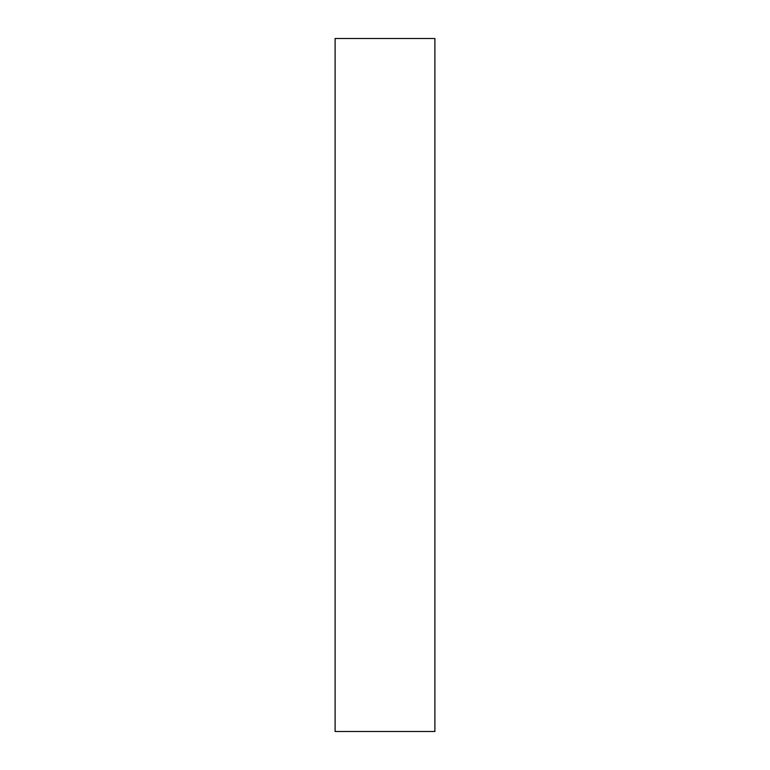<?xml version="1.0" encoding="UTF-8"?>
<svg xmlns="http://www.w3.org/2000/svg" width="770" height="770" viewBox="0 0 770 770"><rect width="100%" height="100%" fill="white"/><g stroke="black" fill="none" stroke-linecap="round" stroke-linejoin="round"><path stroke-width="1.16" d="M434.896 38.5L335.104 38.5L335.104 731.5L434.896 731.5L434.896 38.5"/></g></svg>
